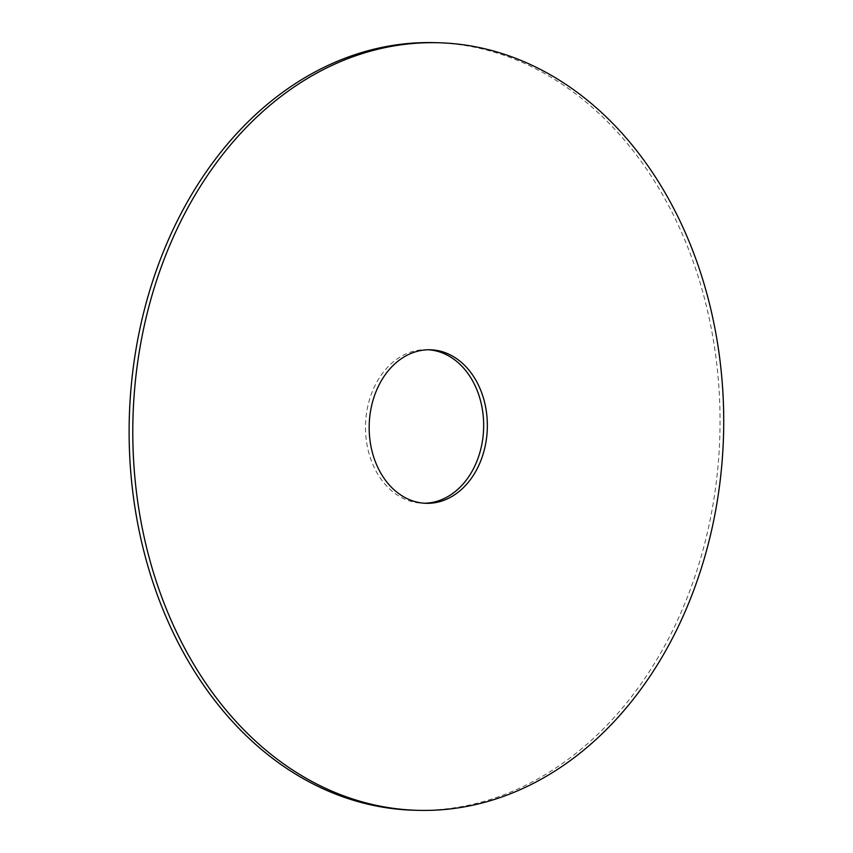 <?xml version="1.0" encoding="UTF-8"?>
<svg xmlns="http://www.w3.org/2000/svg" width="853" height="853" viewBox="0 0 853 853"><rect width="100%" height="100%" fill="white"/><g stroke="black" fill="none" stroke-linecap="round" stroke-linejoin="round"><path stroke-width="0.64" stroke-dasharray="4.26 3.2" d="M414.505 810.254A383.935 295.394 91.5 0 0 719.879 434.198A383.935 295.394 91.5 0 0 434.657 42.65M428.43 349.773A76.791 59.081 91.5 0 0 426.596 349.687A76.791 59.081 91.5 0 0 398.351 358.132A76.791 59.081 91.5 0 0 366.822 443.709A76.791 59.081 91.5 0 0 422.566 503.217A76.791 59.081 91.5 0 0 424.41 503.227M422.566 503.217L426.244 503.313M426.596 349.687L430.275 349.783"/><path stroke-width="1.28" d="M297.132 84.948A383.935 295.394 91.5 0 0 139.455 512.856A383.935 295.394 91.5 0 0 418.183 810.35A383.935 295.394 91.5 0 0 723.557 434.294A383.935 295.394 91.5 0 0 438.335 42.746A383.935 295.394 91.5 0 0 297.132 84.948M402.03 358.228A76.791 59.081 91.5 0 0 370.501 443.805A76.791 59.081 91.5 0 0 426.244 503.313A76.791 59.081 91.5 0 0 487.319 428.099A76.791 59.081 91.5 0 0 430.275 349.783A76.791 59.081 91.5 0 0 402.03 358.228M438.335 42.746L434.657 42.65A383.935 295.394 91.5 0 0 293.453 84.852A383.935 295.394 91.5 0 0 135.787 512.76A383.935 295.394 91.5 0 0 414.505 810.254L418.183 810.35M424.41 503.227A76.791 59.081 91.5 0 0 483.64 428.003A76.791 59.081 91.5 0 0 428.43 349.773"/></g></svg>
